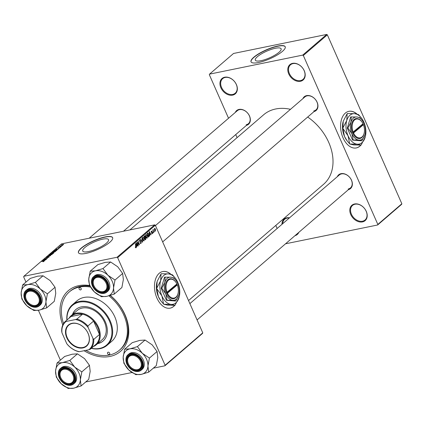 <?xml version="1.0" encoding="UTF-8"?>
<svg xmlns="http://www.w3.org/2000/svg" width="423" height="423" viewBox="0 0 423 423"><rect width="100%" height="100%" fill="white"/><g stroke="black" fill="none" stroke-linecap="round" stroke-linejoin="round"><path stroke-width="0.63" d="M362.469 221.911A10.141 7.487 49.3 0 1 350.746 214.535A10.141 7.487 49.3 0 1 354.559 203.981A10.141 7.487 49.3 0 1 366.281 211.363A10.141 7.487 49.3 0 1 362.469 221.911M355.04 204.219A9.607 7.091 -130.7 0 0 352.518 205.43A9.607 7.091 -130.7 0 0 352.296 215.836A9.607 7.091 -130.7 0 0 362.532 221.208A9.607 7.091 -130.7 0 0 365.054 219.992A9.607 7.091 -130.7 0 0 365.276 209.586A9.607 7.091 -130.7 0 0 355.04 204.219M281.956 224.338A10.141 7.487 49.3 0 1 286.715 217.834A10.141 7.487 49.3 0 1 289.533 217.819M289.343 217.982A9.607 7.091 -130.7 0 0 287.196 218.072A9.607 7.091 -130.7 0 0 284.674 219.283A9.607 7.091 -130.7 0 0 282.691 223.704M232.602 95.143A10.141 7.487 49.3 0 1 220.88 87.762A10.141 7.487 49.3 0 1 224.692 77.213A10.141 7.487 49.3 0 1 236.415 84.595A10.141 7.487 49.3 0 1 232.602 95.143M225.173 77.451A9.607 7.091 -130.7 0 0 222.651 78.662A9.607 7.091 -130.7 0 0 222.429 89.068A9.607 7.091 -130.7 0 0 232.666 94.44A9.607 7.091 -130.7 0 0 235.188 93.224A9.607 7.091 -130.7 0 0 235.41 82.818A9.607 7.091 -130.7 0 0 225.173 77.451M300.446 81.29A10.141 7.487 49.3 0 1 288.729 73.909A10.141 7.487 49.3 0 1 292.536 63.36A10.141 7.487 49.3 0 1 304.259 70.741A10.141 7.487 49.3 0 1 300.446 81.29M293.017 63.598A9.607 7.091 -130.7 0 0 290.501 64.809A9.607 7.091 -130.7 0 0 290.278 75.215A9.607 7.091 -130.7 0 0 300.51 80.587A9.607 7.091 -130.7 0 0 303.032 79.371A9.607 7.091 -130.7 0 0 303.254 68.965A9.607 7.091 -130.7 0 0 293.017 63.598M170.887 274.257A18.681 11.654 78.5 0 0 162.749 271.54A18.681 11.654 78.5 0 0 159.201 273.321A18.681 11.654 78.5 0 0 155.849 295.191A18.681 11.654 78.5 0 0 170.22 308.14A18.681 11.654 78.5 0 0 173.768 306.358A18.681 11.654 78.5 0 0 174.815 305.306M170.141 308.156A18.681 11.654 78.5 0 0 173.604 306.389A18.681 11.654 78.5 0 0 174.678 305.306M170.617 274.194A18.681 11.654 78.5 0 0 162.665 271.555M275.421 48.264A14.112 3.627 -23.8 0 0 261.446 53.864A14.112 3.627 -23.8 0 0 255.296 60.172A14.112 3.627 -23.8 0 0 260.991 60.69A14.112 3.627 -23.8 0 0 274.971 55.09A14.112 3.627 -23.8 0 0 281.121 48.782A14.112 3.627 -23.8 0 0 275.421 48.264M277.673 46.065A18.681 4.801 -23.8 0 0 259.172 53.478A18.681 4.801 -23.8 0 0 251.035 61.827A18.681 4.801 -23.8 0 0 258.575 62.509A18.681 4.801 -23.8 0 0 277.081 55.101A18.681 4.801 -23.8 0 0 285.213 46.752A18.681 4.801 -23.8 0 0 277.673 46.065M285.255 46.847A18.681 4.801 -23.8 0 0 277.758 46.255A18.681 4.801 -23.8 0 0 259.41 53.573A18.681 4.801 -23.8 0 0 251.082 61.917M102.847 239.148A14.112 3.627 -23.8 0 0 88.867 244.743A14.112 3.627 -23.8 0 0 82.723 251.051A14.112 3.627 -23.8 0 0 88.418 251.569A14.112 3.627 -23.8 0 0 102.398 245.975A14.112 3.627 -23.8 0 0 108.542 239.667A14.112 3.627 -23.8 0 0 102.847 239.148M105.1 236.949A18.681 4.801 -23.8 0 0 86.593 244.357A18.681 4.801 -23.8 0 0 78.456 252.705A18.681 4.801 -23.8 0 0 85.996 253.393A18.681 4.801 -23.8 0 0 104.502 245.98A18.681 4.801 -23.8 0 0 112.64 237.631A18.681 4.801 -23.8 0 0 105.1 236.949M112.677 237.726A18.681 4.801 -23.8 0 0 105.184 237.139A18.681 4.801 -23.8 0 0 86.837 244.452A18.681 4.801 -23.8 0 0 78.504 252.801M302.884 98.644A9.073 6.699 49.3 0 1 306.633 95.614A9.073 6.699 49.3 0 1 317.033 102.033A9.073 6.699 49.3 0 1 314.025 111.582M313.771 110.953A8.539 6.303 -130.7 0 0 316.013 109.874A8.539 6.303 -130.7 0 0 316.208 100.626A8.539 6.303 -130.7 0 0 307.114 95.852A8.539 6.303 -130.7 0 0 304.872 96.93L155.453 225.559M235.283 112.444A9.073 6.699 49.3 0 1 239.032 109.42A9.073 6.699 49.3 0 1 249.433 115.833A9.073 6.699 49.3 0 1 246.424 125.388M246.17 124.753A8.539 6.303 -130.7 0 0 248.412 123.675A8.539 6.303 -130.7 0 0 248.608 114.427A8.539 6.303 -130.7 0 0 239.513 109.652A8.539 6.303 -130.7 0 0 237.271 110.731L89.168 238.228M337.305 176.692A9.073 6.699 49.3 0 1 341.054 173.663A9.073 6.699 49.3 0 1 351.455 180.082A9.073 6.699 49.3 0 1 348.446 189.636M348.198 189.002A8.539 6.303 -130.7 0 0 350.434 187.923A8.539 6.303 -130.7 0 0 350.635 178.675A8.539 6.303 -130.7 0 0 341.535 173.901A8.539 6.303 -130.7 0 0 339.294 174.979L189.874 303.608M110.297 295.423A40.026 29.547 49.3 0 1 128.777 331.706A40.026 29.547 49.3 0 1 109.985 356.441A40.026 29.547 49.3 0 1 84.092 350.72M62.773 324.996A40.026 29.547 49.3 0 1 78.768 285.657A40.026 29.547 49.3 0 1 89.702 285.567M90.036 286.175A38.424 28.362 -130.7 0 0 80.211 286.366A38.424 28.362 -130.7 0 0 70.128 291.225L69.309 291.928A38.424 28.362 -130.7 0 0 63.561 323.521M188.531 300.557L323.526 184.349A45.896 33.877 -130.7 0 0 307.68 117.044M290.479 109.319A45.896 33.877 -130.7 0 0 275.68 108.981A45.896 33.877 -130.7 0 0 263.635 114.781L129.893 229.916M356.991 114.046A18.681 11.654 78.5 0 0 348.853 111.328A18.681 11.654 78.5 0 0 345.305 113.115A18.681 11.654 78.5 0 0 341.958 134.979A18.681 11.654 78.5 0 0 356.325 147.934A18.681 11.654 78.5 0 0 359.873 146.147A18.681 11.654 78.5 0 0 360.919 145.094M356.245 147.95A18.681 11.654 78.5 0 0 359.709 146.178A18.681 11.654 78.5 0 0 360.782 145.1M356.721 113.988A18.681 11.654 78.5 0 0 348.769 111.344M154.691 224.851L155.31 225.237L117.652 257.655L117.034 257.269L154.691 224.851L61.509 243.875L23.852 276.293L23.651 276.848L25.962 282.099M38.398 310.292L60.389 360.147M155.31 225.237L202.765 332.827L202.564 333.382L164.907 365.8L153.295 368.174M132.024 372.515L85.695 381.974M149.768 234.628L149.716 235.912L149.145 231.846L149.388 231.64L151.106 234.717L150.445 234.041L149.541 234.675M145.94 237.747L145.84 239.249L145.078 239.904L143.942 236.325L144.719 235.733L145.316 236.256L145.681 237.8M135.709 247.799L136.058 247.73L135.233 247.021L135.413 246.805L135.905 247.333L135.286 243.775L136.121 246.403L135.883 247.825M135.275 247.159L135.905 247.333M137.745 243.437L138.231 245.8L137.1 242.215L137.311 242.035L139.093 244.367L138.321 241.163L139.458 244.748L139.246 244.928L137.464 242.601L137.501 243.489M140.547 243.505L141.097 243.394L140.013 242.781L140.944 242.992L141.086 242.109L139.595 241.216L139.743 239.883L140.759 240.433L139.907 240.275L139.786 241.025L141.271 241.903L140.817 243.542M140.161 243.077L140.944 242.992M139.484 240.306L140.071 240.19L139.474 240.359M142.006 237.99L142.63 242.014L142.377 242.231L140.626 239.18L142.324 241.623L142.006 237.99M143.693 240.846L144.164 240.75L142.879 239.889L142.493 238.202L142.842 237.213L144.153 238.117L143.936 240.867M117.652 257.655L165.107 365.245L202.765 332.827M155.125 231.074L155.49 231L154.596 230.45L154.548 228.378L155.458 228.986L155.315 231.09M136.692 245.879L136.64 247.169L136.074 243.103L136.317 242.892L138.035 245.969L137.835 246.144L137.375 245.298L136.465 245.927M146.871 238.117L147.341 238.017L146.051 237.155L145.671 235.468L146.02 234.479L147.326 235.384L147.114 238.133M147.86 233.015L148.854 233.961L149.092 236.346L148.251 237.176L147.119 233.591L147.897 233.004M151.957 233.76L152.391 233.67L151.54 233.221L152.269 233.359L152.365 232.766L151.297 232.121L151.413 231.08L152.185 231.423L151.534 231.392L151.577 232.079L152.555 232.571L152.169 233.787M151.693 233.517L152.269 233.359M152.005 231.635L151.207 231.455M153.078 232.37L153.041 233.052L153.078 232.37M154.416 231.217L154.379 231.899L154.416 231.217M153.491 231.339L153.612 232.56L152.788 229.953L153.158 230.324L153.242 229.504L153.242 231.392M153.501 229.922L153.131 229.98M60.494 245.996L61.816 246.027L59.77 246.424L60.415 245.895L60.558 246.329M61.24 246.524L60.674 246.741L61.24 246.524M56.819 250.326L56.254 250.813L53.716 251.119L56.032 249.898L57.057 250.078L56.819 250.326L55.815 250.072L54.213 250.913L56.486 250.617M55.36 251.611L53.467 252.425L52.463 252.462L52.6 252.06L54.53 251.23L55.36 251.611L55.55 251.273M52.463 252.462L52.6 252.06L52.801 252.515M52.188 254.345L50.295 255.159L49.29 255.191L49.422 254.794L51.357 253.964L52.188 254.345L52.378 254.006M49.29 255.191L49.422 254.794L49.623 255.249M49.121 256.983L47.561 257.692L48.708 256.803L46.551 257.766L46.324 257.459L47.773 256.798L46.731 257.596L48.878 256.639L49.052 257.036M48.862 257.179L48.708 256.803M46.551 257.766L46.324 257.459L46.467 257.781M46.652 257.396L46.779 257.707M43.061 261.784L43.759 261.377L43.484 261.261L41.687 261.477L43.749 261.081L44.082 261.319L43.061 261.784M43.818 261.504L43.484 261.261M117.034 257.269L23.852 276.293M44.859 260.626L42.67 260.631L46.038 259.611L44.991 259.997L44.315 260.584L44.859 260.626M46.435 259.267L43.701 259.743L46.884 258.601L44.923 258.691L47.461 258.384L44.278 259.537L46.435 259.267M50.633 255.656L47.228 256.708L50.131 255.82L48.608 255.518L50.633 255.656M53.843 252.891L53.081 253.546L50.543 253.853L52.256 252.838L53.578 252.769M52.325 252.991L52.727 253.012M57.935 249.369L55.746 249.374L59.109 248.359L57.385 249.327L57.935 249.369M59.236 247.809L60.103 247.143L58.548 247.836L58.374 247.598L60.278 246.979L60.415 247.259L59.236 247.809M60.209 247.413L60.103 247.143M60.278 246.979L60.415 247.259L60.278 246.979M62.583 245.366L62.017 245.589L62.583 245.366M63.513 244.589L62.213 245.166L61.515 244.896L63.656 244.341M61.356 245.15L61.515 244.896L61.663 245.24M326.725 34.437L327.339 34.829L303.328 55.498L302.709 55.112L326.725 34.437L233.538 53.467L209.528 74.136L209.327 74.691L228.536 118.25M235.738 134.583L237.086 137.634M275.807 225.427L277.15 228.478M303.328 55.498L377.834 224.433L401.85 203.759L401.649 204.314L377.633 224.988L285.536 243.796M327.339 34.829L401.85 203.759M302.709 55.112L209.528 74.136M298.823 232.354A10.141 7.487 49.3 0 1 294.947 235.69M377.633 224.988L377.834 224.433M164.907 365.8L165.107 365.245M85.885 350.355A38.424 28.362 -130.7 0 0 109.361 355.024A38.424 28.362 -130.7 0 0 119.445 350.17L120.264 349.467A38.424 28.362 -130.7 0 0 110.144 295.471M43.506 260.505L44.632 260.092L43.077 260.483L43.595 260.716M49.766 255.243L51.992 254.165L52.098 254.413M49.75 254.731L51.125 254.144L51.923 254.535M51.04 253.647L52.357 253.017L51.104 253.784M52.129 253.514L53.536 252.928L52.547 253.15L52.188 253.657M53.61 253.091L53.298 252.769M52.796 252.23L52.917 252.51L55.164 251.431L55.276 251.68M52.928 251.997L54.303 251.41L55.101 251.801M56.576 249.247L57.702 248.835L56.153 249.232L56.671 249.459M63.302 244.748L62.646 244.494L61.763 244.854L61.784 245.234M61.763 244.854L63.402 244.679M154.337 228.727L154.76 228.642L154.781 230.244L155.363 230.699L155.257 229.155L154.326 228.758M154.802 230.815L155.172 230.736M154.818 230.836L155.363 230.699M142.763 238.318L143.085 239.735L144.01 240.354L143.936 238.249L143.006 237.604L142.498 238.376M142.562 237.7L143.159 237.53L142.572 237.647M143.286 240.55L144.01 240.354M142.292 242.083L142.63 242.014M142.059 241.681L142.324 241.623M140.462 240.412L140.727 240.359M139.648 241.327L139.992 241.258M141.002 241.961L141.271 241.903M139.151 244.806L139.458 244.748M135.392 247.434L135.735 247.365M137.771 246.027L138.035 245.969M136.407 245.493L137.375 245.298M136.465 244.193L136.634 245.403L137.174 244.933L136.322 243.384L136.232 244.24M144.925 239.434L145.84 239.249M145.052 236.309L145.316 236.256M144.999 237.372L145.406 237.287M144.275 236.573L144.629 237.689L145.216 236.996L145.121 236.441L144.037 236.621M143.968 236.409L145.121 236.441M144.761 238.107L145.147 239.318L145.708 238.81L145.734 237.911L145.184 237.742L144.523 238.154M144.439 237.895L145.734 237.911M145.94 235.59L146.258 237.002L147.183 237.62L147.114 235.516L146.184 234.871L145.671 235.643M145.734 234.966L146.332 234.797L145.75 234.913M146.464 237.816L147.183 237.62M150.842 234.77L151.106 234.717M149.483 234.242L150.445 234.041M149.536 232.941L149.705 234.146L150.25 233.681L149.398 232.127L149.303 232.988M148.14 236.827L148.817 236.684M148.447 236.473L149.092 236.346M147.453 233.84L148.32 236.584L148.647 234.115L148.013 233.427L147.209 233.887M148.013 233.427L147.156 233.708M147.125 233.612L147.992 233.433L147.125 233.612M151.915 231.476L152.185 231.423M151.302 232.132L151.577 232.079M151.46 232.38L152.259 232.222M152.275 232.629L152.555 232.571M296.481 234.374A9.607 7.091 -130.7 0 0 297.21 233.845A9.607 7.091 -130.7 0 0 297.84 233.205M79.598 287.545A1.332 0.983 -130.7 0 0 79.249 287.714A1.332 0.983 -130.7 0 0 79.217 289.158A1.332 0.983 -130.7 0 0 80.64 289.903A1.332 0.983 -130.7 0 0 80.989 289.734A1.332 0.983 -130.7 0 0 81.02 288.29A1.332 0.983 -130.7 0 0 79.598 287.545M108.114 352.195A1.332 0.983 -130.7 0 0 107.765 352.359A1.332 0.983 -130.7 0 0 107.733 353.808A1.332 0.983 -130.7 0 0 109.155 354.553A1.332 0.983 -130.7 0 0 109.504 354.384A1.332 0.983 -130.7 0 0 109.536 352.941A1.332 0.983 -130.7 0 0 108.114 352.195M97.523 343.693A20.812 15.365 -130.7 0 0 97.581 343.682A20.812 15.365 -130.7 0 0 103.043 341.049A20.812 15.365 -130.7 0 0 103.524 318.508A20.812 15.365 -130.7 0 0 81.348 306.876A20.812 15.365 -130.7 0 0 75.886 309.504A20.812 15.365 -130.7 0 0 72.455 314.569M76.024 309.387A20.812 15.365 -130.7 0 0 72.724 314.337M97.792 343.46A20.812 15.365 -130.7 0 0 97.856 343.444A20.812 15.365 -130.7 0 0 103.18 340.933M91.405 348.245A26.152 19.305 -130.7 0 0 99.664 348.399A26.152 19.305 -130.7 0 0 109.494 321.189A26.152 19.305 -130.7 0 0 79.265 302.154A26.152 19.305 -130.7 0 0 67.04 319.941M66.892 320.068A26.686 19.696 49.3 0 1 72.328 304.819A26.686 19.696 49.3 0 1 79.334 301.446A26.686 19.696 49.3 0 1 107.765 316.367A26.686 19.696 49.3 0 1 107.146 345.263A26.686 19.696 49.3 0 1 100.145 348.637A26.686 19.696 49.3 0 1 91.257 348.372M107.146 345.263L111.788 341.271A26.686 19.696 -130.7 0 0 112.402 312.37A26.686 19.696 -130.7 0 0 83.971 297.454A26.686 19.696 -130.7 0 0 76.97 300.827L72.328 304.819M119.445 350.17A38.424 28.362 -130.7 0 0 108.896 295.83M90.57 287.106A38.424 28.362 -130.7 0 0 79.392 287.074A38.424 28.362 -130.7 0 0 69.309 291.928M69.023 318.239A19.215 14.181 49.3 0 1 71.201 315.648L77.203 310.482A19.215 14.181 49.3 0 1 82.247 308.055A19.215 14.181 49.3 0 1 102.715 318.794A19.215 14.181 49.3 0 1 102.271 339.6L96.27 344.771A19.215 14.181 49.3 0 1 93.388 346.537M131.352 355.489A8.005 5.911 -130.7 0 0 128.343 363.822A8.005 5.911 -130.7 0 0 137.597 369.644A8.005 5.911 -130.7 0 0 140.605 361.316A8.005 5.911 -130.7 0 0 131.352 355.489M138.078 369.882A8.539 6.303 49.3 0 1 128.978 365.107A8.539 6.303 49.3 0 1 129.174 355.859A8.539 6.303 49.3 0 1 131.416 354.781A8.539 6.303 49.3 0 1 140.515 359.555A8.539 6.303 49.3 0 1 140.32 368.803A8.539 6.303 49.3 0 1 138.078 369.882M107.902 275.241A14.44 10.66 49.3 0 1 112.201 281.321A14.44 10.66 49.3 0 1 113.533 288.005L115.003 280.031L107.902 275.241L102.985 268.568L95.513 270.81L90.221 271.175L88.751 279.148L89.465 285.245L94.382 291.918L101.478 296.708L106.77 296.343L114.247 294.101L113.533 288.005A14.44 10.66 49.3 0 1 106.77 296.343A14.44 10.66 49.3 0 1 94.382 291.918A14.44 10.66 49.3 0 1 88.751 279.148A14.44 10.66 49.3 0 1 95.513 270.81A14.44 10.66 -130.7 0 1 107.902 275.241M114.993 280.2A16.571 12.235 -130.7 0 0 114.924 280.047A16.571 12.235 -130.7 0 0 114.855 279.894M106.998 283.098A9.073 6.699 49.3 0 1 103.587 292.542A9.073 6.699 49.3 0 1 93.102 285.937A9.073 6.699 49.3 0 1 96.513 276.494A9.073 6.699 49.3 0 1 106.998 283.098M93.784 285.62A8.539 6.303 -130.7 0 0 105.893 290.754A8.539 6.303 -130.7 0 0 106.86 282.95A8.539 6.303 -130.7 0 0 94.752 277.811A8.539 6.303 -130.7 0 0 93.784 285.62M92.447 285.964A10.141 7.487 49.3 0 1 93.599 276.695C92.394 277.472 90.295 280.613 92.399 286.043C96.56 292.933 101.367 294.937 106.829 292.06L107.759 291.262A10.141 7.487 -130.7 0 0 108.907 281.993A10.141 7.487 -130.7 0 0 94.525 275.896L93.599 276.695A10.141 7.487 49.3 0 1 107.981 282.791A10.141 7.487 49.3 0 1 106.829 292.06A10.141 7.487 49.3 0 1 92.494 286.059M90.221 271.175L97.861 264.597L105.332 262.355L110.625 261.99L117.726 266.781L122.644 273.454L115.003 280.031M110.625 261.99L102.985 268.568M122.644 273.454L123.357 279.55L121.887 287.524L114.247 294.101M89.475 285.076A16.571 12.235 -130.7 0 0 89.607 285.382M101.335 296.571A16.571 12.235 -130.7 0 0 101.631 296.676M103.133 268.705A16.571 12.235 -130.7 0 0 102.831 268.6M96.93 277.44A8.005 5.911 -130.7 0 0 93.922 285.768A8.005 5.911 -130.7 0 0 103.17 291.595A8.005 5.911 -130.7 0 0 106.178 283.267A8.005 5.911 -130.7 0 0 96.93 277.44M103.651 291.833A8.539 6.303 49.3 0 1 94.556 287.058A8.539 6.303 49.3 0 1 94.752 277.811A8.539 6.303 49.3 0 1 96.994 276.732A8.539 6.303 49.3 0 1 106.088 281.507A8.539 6.303 49.3 0 1 105.893 290.754A8.539 6.303 49.3 0 1 103.651 291.833M124.642 349.224L132.283 342.646L139.759 340.404L145.052 340.039L152.148 344.835L157.065 351.502L157.779 357.599L156.314 365.572L148.674 372.15L147.955 366.059L149.425 358.08L142.329 353.29L137.412 346.617L129.935 348.864L124.642 349.224L123.172 357.202L123.891 363.294L128.804 369.966A14.44 10.66 49.3 0 1 124.51 363.886A14.44 10.66 49.3 0 1 123.172 357.202A14.44 10.66 49.3 0 1 129.935 348.864A14.44 10.66 49.3 0 1 142.329 353.29A14.44 10.66 49.3 0 1 147.955 366.059A14.44 10.66 49.3 0 1 141.197 374.397L148.674 372.15M123.897 363.13A16.571 12.235 -130.7 0 0 123.965 363.278A16.571 12.235 -130.7 0 0 124.034 363.431M127.524 363.986A9.073 6.699 49.3 0 1 130.934 354.548A9.073 6.699 49.3 0 1 141.425 361.147A9.073 6.699 49.3 0 1 138.014 370.59A9.073 6.699 49.3 0 1 127.524 363.986M141.287 360.999A8.539 6.303 -130.7 0 0 129.174 355.859A8.539 6.303 -130.7 0 0 128.206 363.669A8.539 6.303 -130.7 0 0 140.32 368.803A8.539 6.303 -130.7 0 0 141.287 360.999M142.181 369.311A10.141 7.487 -130.7 0 0 143.334 360.042A10.141 7.487 -130.7 0 0 128.952 353.945L128.021 354.744A10.141 7.487 49.3 0 1 142.403 360.84A10.141 7.487 49.3 0 1 141.256 370.114A10.141 7.487 49.3 0 1 126.874 364.013A10.141 7.487 49.3 0 1 128.021 354.744C126.815 355.521 124.716 358.662 126.826 364.092C130.982 370.982 135.794 372.986 141.256 370.114L142.181 369.311M135.762 374.619L141.197 374.397A14.44 10.66 -130.7 0 1 128.804 369.966L135.762 374.619A16.571 12.235 -130.7 0 0 136.058 374.725M145.052 340.039L137.412 346.617M157.065 351.502L149.425 358.08M149.414 358.249A16.571 12.235 -130.7 0 0 149.282 357.943M137.554 346.754A16.571 12.235 -130.7 0 0 137.258 346.649M69.996 383.45A8.005 5.911 -130.7 0 0 73.005 375.122A8.005 5.911 -130.7 0 0 63.751 369.295A8.005 5.911 -130.7 0 0 60.743 377.623A8.005 5.911 -130.7 0 0 69.996 383.45M63.815 368.586A8.539 6.303 49.3 0 1 72.915 373.361A8.539 6.303 49.3 0 1 72.719 382.609A8.539 6.303 49.3 0 1 70.477 383.687A8.539 6.303 49.3 0 1 61.377 378.913A8.539 6.303 49.3 0 1 61.578 369.665A8.539 6.303 49.3 0 1 63.815 368.586M35.574 305.401A8.005 5.911 -130.7 0 0 38.583 297.068A8.005 5.911 -130.7 0 0 29.33 291.241A8.005 5.911 -130.7 0 0 26.321 299.574A8.005 5.911 -130.7 0 0 35.574 305.401M29.393 290.538A8.539 6.303 49.3 0 1 38.493 295.312A8.539 6.303 49.3 0 1 38.292 304.56A8.539 6.303 49.3 0 1 36.05 305.639A8.539 6.303 49.3 0 1 26.956 300.864A8.539 6.303 49.3 0 1 27.151 291.616A8.539 6.303 49.3 0 1 29.393 290.538M40.301 289.041A14.44 10.66 49.3 0 1 44.6 295.122A14.44 10.66 49.3 0 1 45.933 301.81L47.402 293.837L40.301 289.041L35.384 282.374L27.913 284.616L22.62 284.98L21.15 292.954L21.864 299.05L26.781 305.723L33.882 310.514L39.17 310.149L46.646 307.907L45.933 301.81A14.44 10.66 49.3 0 1 39.17 310.149A14.44 10.66 49.3 0 1 26.781 305.723A14.44 10.66 49.3 0 1 21.15 292.954A14.44 10.66 49.3 0 1 27.913 284.616A14.44 10.66 -130.7 0 1 40.301 289.041M47.392 294.006A16.571 12.235 -130.7 0 0 47.323 293.853A16.571 12.235 -130.7 0 0 47.26 293.699M39.397 296.904A9.073 6.699 49.3 0 1 35.987 306.342A9.073 6.699 49.3 0 1 25.502 299.738A9.073 6.699 49.3 0 1 28.912 290.3A9.073 6.699 49.3 0 1 39.397 296.904M26.184 299.421A8.539 6.303 -130.7 0 0 38.292 304.56A8.539 6.303 -130.7 0 0 39.26 296.75A8.539 6.303 -130.7 0 0 27.151 291.616A8.539 6.303 -130.7 0 0 26.184 299.421M24.846 299.764A10.141 7.487 49.3 0 1 25.999 290.495C24.793 291.278 22.694 294.419 24.798 299.844C28.96 306.733 33.766 308.742 39.228 305.866L40.159 305.068A10.141 7.487 -130.7 0 0 41.306 295.799A10.141 7.487 -130.7 0 0 26.924 289.697L25.999 290.495A10.141 7.487 49.3 0 1 40.381 296.597A10.141 7.487 49.3 0 1 39.228 305.866A10.141 7.487 49.3 0 1 24.894 299.865M22.62 284.98L30.26 278.403L37.737 276.161L43.024 275.796L50.126 280.586L55.043 287.259L47.402 293.837M43.024 275.796L35.384 282.374M55.043 287.259L55.757 293.356L54.287 301.329L46.646 307.907M21.874 298.881A16.571 12.235 -130.7 0 0 22.007 299.188M33.734 310.376A16.571 12.235 -130.7 0 0 34.03 310.482M35.532 282.511A16.571 12.235 -130.7 0 0 35.236 282.405M57.042 363.029L64.682 356.452L72.159 354.21L77.451 353.845L84.547 358.635L89.465 365.308L90.178 371.405L88.714 379.378L81.073 385.956L80.359 379.859L81.824 371.886L74.728 367.095L69.811 360.422L62.334 362.664L57.042 363.029L55.572 371.003L56.291 377.099L61.203 383.772A14.44 10.66 49.3 0 1 56.909 377.691A14.44 10.66 49.3 0 1 55.572 371.003A14.44 10.66 49.3 0 1 62.334 362.664A14.44 10.66 49.3 0 1 74.728 367.095A14.44 10.66 49.3 0 1 80.359 379.859A14.44 10.66 49.3 0 1 73.597 388.198L81.073 385.956M56.296 376.93A16.571 12.235 -130.7 0 0 56.365 377.083A16.571 12.235 -130.7 0 0 56.433 377.237M59.923 377.792A9.073 6.699 49.3 0 1 63.334 368.348A9.073 6.699 49.3 0 1 73.824 374.952A9.073 6.699 49.3 0 1 70.414 384.391A9.073 6.699 49.3 0 1 59.923 377.792M73.687 374.799A8.539 6.303 -130.7 0 0 61.578 369.665A8.539 6.303 -130.7 0 0 60.605 377.469A8.539 6.303 -130.7 0 0 72.719 382.609A8.539 6.303 -130.7 0 0 73.687 374.799M74.58 383.116A10.141 7.487 -130.7 0 0 75.733 373.847A10.141 7.487 -130.7 0 0 61.351 367.746L60.42 368.544A10.141 7.487 49.3 0 1 74.802 374.646A10.141 7.487 49.3 0 1 73.655 383.915A10.141 7.487 49.3 0 1 59.273 377.818A10.141 7.487 49.3 0 1 60.42 368.544C59.215 369.327 57.116 372.467 59.225 377.898C63.381 384.782 68.193 386.791 73.655 383.915L74.58 383.116M68.161 388.425L73.597 388.198A14.44 10.66 -130.7 0 1 61.203 383.772L68.161 388.425A16.571 12.235 -130.7 0 0 68.457 388.531M77.451 353.845L69.811 360.422M89.465 365.308L81.824 371.886M81.813 372.055A16.571 12.235 -130.7 0 0 81.681 371.748M69.954 360.56A16.571 12.235 -130.7 0 0 69.658 360.454M66.792 337.792A13.927 10.279 49.3 0 1 72.026 323.299A13.927 10.279 49.3 0 1 88.127 333.435A13.927 10.279 49.3 0 1 82.892 347.928A13.927 10.279 49.3 0 1 66.792 337.792M88.042 333.345A13.61 10.046 -130.7 0 0 68.743 325.16A13.61 10.046 -130.7 0 0 67.199 337.602A13.61 10.046 -130.7 0 0 86.504 345.787A13.61 10.046 -130.7 0 0 88.042 333.345M71.201 315.648A19.215 14.181 49.3 0 1 98.448 327.206A19.215 14.181 49.3 0 1 96.27 344.771M92.928 338.363L93.763 339.399A18.681 13.79 49.3 0 1 90.184 349.298L95.915 344.364A18.681 13.79 -130.7 0 0 99.49 334.466A18.681 13.79 -130.7 0 0 97.766 327.524A18.681 13.79 -130.7 0 0 93.589 321.083A18.681 13.79 -130.7 0 0 82.596 314.162L71.006 316.526L65.279 321.459L66.104 321.469A18.147 13.393 -130.7 0 0 61.991 332.864L66.771 343.703A18.147 13.393 -130.7 0 0 79.424 351.672L88.814 349.752A18.147 13.393 -130.7 0 0 92.928 338.363L88.148 327.518A18.147 13.393 -130.7 0 0 75.495 319.555L66.104 321.469M75.495 319.555L76.864 319.095L82.596 314.162A18.681 13.79 -130.7 0 0 71.006 316.526M93.763 339.399L99.49 334.466L93.589 321.083L87.857 326.017L88.148 327.518M79.424 351.672L78.599 351.661A18.681 13.79 49.3 0 1 67.606 344.74L66.771 343.703M61.991 332.864L61.7 331.357A18.681 13.79 49.3 0 1 65.279 321.459M90.184 349.298L88.814 349.752M76.864 319.095A18.681 13.79 49.3 0 1 87.857 326.017M167.096 292.42A9.607 5.991 78.5 0 1 167.862 280.787A9.607 5.991 78.5 0 1 175.73 282.041A9.607 5.991 78.5 0 1 176.904 283.976L166.413 292.737L166.821 293.689A10.141 6.324 78.5 0 0 173.007 298.77A10.141 6.324 78.5 0 0 177.967 293.731A10.141 6.324 78.5 0 0 178.004 293.557M175.624 281.903A10.141 6.324 78.5 0 0 175.519 281.755A10.141 6.324 78.5 0 0 167.207 280.438A10.141 6.324 78.5 0 0 166.413 292.737M167.048 300.198L172.758 300.33L175.693 301.028L166.477 300.314L167.048 300.198L165.795 293.922A11.744 7.323 78.5 0 0 172.758 300.33A11.744 7.323 78.5 0 0 178.765 295.159L178.887 294.725M175.693 301.028L178.765 295.159A11.744 7.323 78.5 0 0 178.94 294.519A11.744 7.323 78.5 0 0 177.803 283.584A11.744 7.323 78.5 0 0 176.105 280.655A11.744 7.323 78.5 0 0 170.834 277.181L164.547 277.165L161.189 288.327L166.477 300.314M176.005 280.512L173.768 277.879L170.834 277.181A11.744 7.323 78.5 0 0 164.833 282.347L161.76 288.211L161.189 288.327M165.118 277.049L164.833 282.347A11.744 7.323 78.5 0 0 165.795 293.922L161.76 288.211M160.65 280.708A15.477 9.655 78.5 0 0 161.919 295.968A15.477 9.655 78.5 0 0 171.104 304.412A15.477 9.655 78.5 0 0 179.019 297.602A15.477 9.655 78.5 0 0 179.252 296.75A15.477 9.655 78.5 0 0 177.75 282.342A15.477 9.655 78.5 0 0 175.519 278.477A15.477 9.655 78.5 0 0 168.566 273.898A15.477 9.655 78.5 0 0 160.65 280.708L156.727 288.259L157.134 281.427L161.057 273.877L160.65 280.708M174.921 305.306L167.593 305.131L163.775 304.237L171.104 304.412L174.921 305.306A17.771 11.088 78.5 0 0 175.096 305.152L179.188 297.004M175.519 278.477L172.584 274.976A17.771 11.088 78.5 0 0 172.378 274.786L168.566 273.898L161.237 273.723A17.771 11.088 78.5 0 0 161.057 273.877M163.569 304.052L160.952 300.97L158.408 296.687L156.759 288.602L161.919 295.968L163.569 304.052A17.771 11.088 78.5 0 0 163.775 304.237M156.727 288.259A17.771 11.088 78.5 0 0 156.759 288.602M160.952 300.97L160.64 300.552A15.477 9.655 -101.5 0 1 158.408 296.687A15.477 9.655 -101.5 0 1 156.907 282.273A15.477 9.655 -101.5 0 1 156.981 281.988M166.821 293.689L177.316 284.922L176.862 284.013M167.508 293.366A9.607 5.991 78.5 0 0 173.361 298.157A9.607 5.991 78.5 0 0 178.051 293.388A9.607 5.991 78.5 0 0 177.316 284.922M166.646 293.303L176.37 284.928L176.211 284.568M176.37 284.928L177.189 284.764M353.2 132.209A9.607 5.991 78.5 0 1 353.966 120.576A9.607 5.991 78.5 0 1 361.839 121.835A9.607 5.991 78.5 0 1 363.008 123.77L352.507 132.536L352.93 133.472A10.141 6.324 78.5 0 0 359.111 138.559A10.141 6.324 78.5 0 0 364.071 133.52A10.141 6.324 78.5 0 0 364.113 133.345M361.734 121.692A10.141 6.324 78.5 0 0 361.623 121.549A10.141 6.324 78.5 0 0 353.311 120.232A10.141 6.324 78.5 0 0 352.518 132.531M353.152 139.992L358.868 140.119L361.797 140.817L352.581 140.108L353.152 139.992L351.899 133.71A11.744 7.323 78.5 0 0 358.868 140.119A11.744 7.323 78.5 0 0 364.869 134.953L364.991 134.514M361.797 140.817L364.869 134.953A11.744 7.323 78.5 0 0 365.044 134.308A11.744 7.323 78.5 0 0 363.907 123.379A11.744 7.323 78.5 0 0 362.215 120.444A11.744 7.323 78.5 0 0 356.938 116.97L350.651 116.96L347.294 128.121L352.581 140.108M362.109 120.306L359.873 117.668L356.938 116.97A11.744 7.323 78.5 0 0 350.937 122.136L347.865 128.005L347.294 128.121M351.222 116.843L350.937 122.136A11.744 7.323 78.5 0 0 351.899 133.71L347.865 128.005M346.754 120.502A15.477 9.655 78.5 0 0 348.029 135.757A15.477 9.655 78.5 0 0 357.213 144.201A15.477 9.655 78.5 0 0 365.123 137.39A15.477 9.655 78.5 0 0 365.356 136.544A15.477 9.655 78.5 0 0 363.854 122.131A15.477 9.655 78.5 0 0 361.623 118.266A15.477 9.655 78.5 0 0 354.67 113.687A15.477 9.655 78.5 0 0 346.754 120.502L342.836 128.053L343.243 121.216L347.161 113.665L346.754 120.502M361.025 145.094L353.697 144.92L349.879 144.031L357.213 144.201L361.025 145.094A17.771 11.088 78.5 0 0 361.2 144.941L365.292 136.793M361.623 118.266L358.688 114.77A17.771 11.088 78.5 0 0 358.482 114.58L354.67 113.687L347.341 113.517A17.771 11.088 78.5 0 0 347.161 113.665M349.678 143.841L347.056 140.759L344.512 136.476L342.863 128.391L348.029 135.757L349.678 143.841A17.771 11.088 78.5 0 0 349.879 144.031M342.836 128.053A17.771 11.088 78.5 0 0 342.863 128.391M347.056 140.759L346.744 140.341A15.477 9.655 -101.5 0 1 344.512 136.476A15.477 9.655 -101.5 0 1 343.011 122.067A15.477 9.655 -101.5 0 1 343.085 121.782M352.93 133.472L363.42 124.711L362.966 123.802M353.612 133.155A9.607 5.991 78.5 0 0 359.465 137.951A9.607 5.991 78.5 0 0 364.155 133.176A9.607 5.991 78.5 0 0 363.42 124.711M352.756 133.092L362.479 124.722L362.321 124.362M362.479 124.722L363.294 124.552M141.599 240.872L141.879 240.819M139.733 241.459L140.484 241.306M137.824 243.119L138.12 243.056M138.411 243.87L138.707 243.812M151.36 232.248L151.836 232.148M107.569 282.982A9.819 7.249 -130.7 0 0 96.222 275.838A9.819 7.249 -130.7 0 0 92.531 286.054A9.819 7.249 -130.7 0 0 103.878 293.202A9.819 7.249 -130.7 0 0 107.569 282.982M126.953 364.103A9.819 7.249 -130.7 0 0 138.305 371.251A9.819 7.249 -130.7 0 0 141.996 361.031A9.819 7.249 -130.7 0 0 130.644 353.887A9.819 7.249 -130.7 0 0 126.953 364.103M39.968 296.787A9.819 7.249 -130.7 0 0 28.621 289.639A9.819 7.249 -130.7 0 0 24.931 299.859A9.819 7.249 -130.7 0 0 36.278 307.003A9.819 7.249 -130.7 0 0 39.968 296.787M59.352 377.908A9.819 7.249 -130.7 0 0 70.704 385.052A9.819 7.249 -130.7 0 0 74.395 374.836A9.819 7.249 -130.7 0 0 63.043 367.687A9.819 7.249 -130.7 0 0 59.352 377.908M49.618 254.963L49.74 255.243M140.743 243.098L140.24 243.204M135.82 247.376L135.408 247.46M144.814 236.156L143.947 236.33M145.401 237.615L144.417 237.816M151.646 231.328L151.212 231.418M153.412 229.906L153.131 229.964M197.081 319.941L350.434 187.923M316.013 109.874L162.654 241.893M123.484 231.222L248.412 123.675M175.73 282.041L175.519 281.755M176.105 280.655L175.873 280.338M178.051 293.388L177.967 293.731M361.839 121.835L361.623 121.549M362.215 120.444L361.977 120.127M364.155 133.176L364.071 133.52"/></g></svg>
